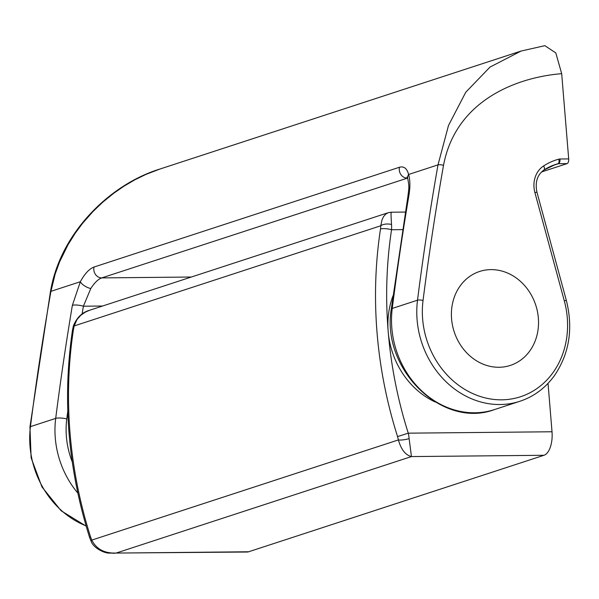 <?xml version="1.0" encoding="UTF-8"?>
<svg xmlns="http://www.w3.org/2000/svg" width="599" height="599" viewBox="0 0 599 599"><rect width="100%" height="100%" fill="white"/><g stroke="black" fill="none" stroke-linecap="round" stroke-linejoin="round"><path stroke-width="0.9" d="M402.521 229.612L391.544 229.724A8.236 2.052 -171.4 0 0 380.492 228.983L380.799 225.763L74.201 325.931L73.482 329.285A8.236 2.052 -171.4 0 0 72.501 330.056C62.274 399.308 67.942 468.366 89.521 537.228L90.546 536.884L91.804 540.088L398.41 439.921L397.564 436.581L408.271 433.167L552.016 431.767A20.591 9.854 89.4 0 1 543.974 455.285L411.453 456.573L409.132 438.625A21.115 10.056 -100.9 0 0 408.271 433.167A403.591 350.363 71.9 0 1 388.182 331.561A78.244 67.927 71.9 0 0 435.218 402.011M451.579 318.87A49.418 42.903 -108.1 0 1 479.619 271.467A49.418 42.903 -108.1 0 1 535.746 305.123A49.418 42.903 -108.1 0 1 510.311 365.42A49.418 42.903 -108.1 0 1 451.579 318.87A49.418 42.903 71.9 0 0 510.311 365.42A49.418 42.903 71.9 0 0 535.746 305.123A49.418 42.903 71.9 0 0 479.619 271.467A49.418 42.903 71.9 0 0 451.579 318.87M393.004 295.801A78.244 67.927 71.9 0 0 388.182 331.561A403.591 350.363 71.9 0 1 391.544 229.724A21.115 9.195 -80.9 0 0 391.529 224.475A8.236 3.834 -178.2 0 0 380.799 225.763L381.96 219.99L383.547 216.621L385.666 214.15L388.197 212.712L89.768 310.207C82.295 312.251 76.844 317.448 73.415 325.804L72.501 330.056M67.777 411.161A2723.144 2363.991 71.9 0 0 66.781 418.918A78.244 67.927 71.9 0 0 72.254 461.919A78.244 67.927 -108.1 0 1 66.399 436.686A78.244 67.927 -108.1 0 1 67.822 412.644M409.132 438.625A8.236 1.812 -10.6 0 1 398.41 439.921C401.113 449.542 405.463 455.098 411.453 456.573L116.101 553.072L248.622 551.776L543.974 455.285M248.622 551.776A20.591 9.854 89.4 0 1 247.147 552.023L109.033 553.109C104.496 553.221 93.556 548.16 91.168 541.421L91.168 541.421A8.236 1.827 -25.5 0 1 91.804 540.088C96.349 549.111 104.451 553.439 116.101 553.072L113.009 553.326M548.04 383.36L552.016 431.767M73.415 325.804L74.201 325.931L76.934 319.649L80.76 315.284L85.38 312.086L89.768 310.207M391.387 212.443C390.885 211.589 390.937 215.603 391.529 224.475M541.526 171.965L567.081 163.617A4.118 1.969 -90.6 0 0 568.691 158.907L560.013 158.997A6.589 5.72 71.9 0 0 558.747 159.169A70.008 60.776 71.9 0 0 543.622 165.945A24.709 21.452 71.9 0 0 534.907 192.601L564.303 300.833A82.362 71.506 -108.1 0 1 500.846 399.825A82.362 71.506 -108.1 0 1 423.044 300.443A2727.262 2367.57 -108.1 0 1 443.515 165.346C455.981 99.359 518.285 77.151 561.682 73.67L555.812 52.937L544.843 45.666L521.085 51.05L489.997 67.088L465.745 92.268L448.516 125.431L438.004 164.875L408.6 174.481C406.983 168.431 403.943 166.02 399.488 167.241L94.036 267.034C89.266 268.824 84.706 273.721 80.348 281.725L72.367 305.34A8.236 2.111 -170.5 0 1 83.396 306.209A2723.144 2363.991 71.9 0 0 82.093 314.026M561.682 73.67L568.691 158.907M66.781 418.918A8.236 1.954 -172.8 0 0 55.7 418.387L30.437 426.638A4.118 0.981 -172.8 0 0 29.95 427.02L50.443 291.72C60.102 233.033 109.872 184.38 159.888 169.053L145.976 174.384L134.955 179.745L123.963 186.184L113.788 193.222L102.721 202.215L92.875 211.642L82.565 223.352L75.279 233.146L67.904 244.924L59.503 262.115L55.153 274.087L50.937 291.331L80.348 281.725A8.236 3.16 -151.6 0 0 90.778 288.538L83.396 306.209L102.579 306.022M407.5 178.105L101.725 277.906C98.131 279.216 94.485 282.758 90.778 288.538M408.915 195.386C410.3 186.933 410.195 179.962 408.6 174.481A8.236 6.357 -17.3 0 0 407.859 179.131A8.236 6.357 -17.3 0 1 407.859 179.131L407.859 179.131C409.304 187.39 409.012 187.098 407.934 196.165L407.934 196.165A8.236 2.111 9.5 0 1 408.915 195.386A2731.38 2371.142 -108.1 0 0 392.248 308.433L417.51 300.181A86.481 75.077 71.9 0 0 519.88 401.285C533.874 396.605 545.389 388.055 554.412 375.64C569.372 353.597 573.348 328.514 566.34 300.391L564.303 300.833M397.564 436.581A411.827 357.513 -108.1 0 1 380.492 228.983M73.482 329.285A411.827 357.513 71.9 0 0 90.546 536.884M543.697 170.138A4.118 1.992 -123.1 0 0 543.929 170.026C537.243 174.871 534.914 182.246 536.936 192.152L534.907 192.601M544.117 169.869A65.89 57.205 -108.1 0 1 555.46 164.5L543.929 170.026A4.118 1.992 -123.1 0 0 543.622 165.945M443.515 165.346A4.118 1.071 10 0 0 438.004 164.875A2731.38 2371.142 71.9 0 0 417.51 300.181A4.118 0.981 7.2 0 1 423.044 300.443M494.617 409.544A86.481 75.077 -108.1 0 1 392.248 308.433A8.236 1.954 7.2 0 0 391.267 309.196C381.121 368.969 442.144 429.363 494.617 409.544L519.88 401.285M50.443 291.735A4.118 1.071 -170 0 1 50.937 291.331A2731.38 2371.142 71.9 0 0 30.437 426.638A86.481 75.077 71.9 0 0 86.076 525.885M77.825 493.089A86.481 75.077 -108.1 0 1 55.7 418.387A2731.38 2371.142 -108.1 0 1 72.367 305.34M551.851 165.841L558.403 163.699L567.081 163.617M94.036 267.034A8.236 7.151 -108.1 0 0 101.725 277.906L191.328 277.03M407.178 178.105A8.236 7.151 -108.1 0 1 399.488 167.241M553.057 165.354L557.931 163.767A2.471 2.141 -108.1 0 1 558.403 163.699A4.118 1.969 -90.6 0 0 560.013 158.997M555.46 164.5A65.89 57.205 -108.1 0 1 557.931 163.767A4.118 2.044 -105.1 0 0 558.747 159.169M91.168 541.421L89.521 537.228M405.306 212.076L391.237 212.211L388.197 212.712M86.151 526.139L61.135 510.775L41.975 486.957L31.118 457.786L29.95 427.02M159.888 169.053L521.078 51.05M407.642 177.544L406.968 177.087L407.859 179.131M407.934 196.165L391.267 309.196M536.936 192.152L566.34 300.391"/></g></svg>
